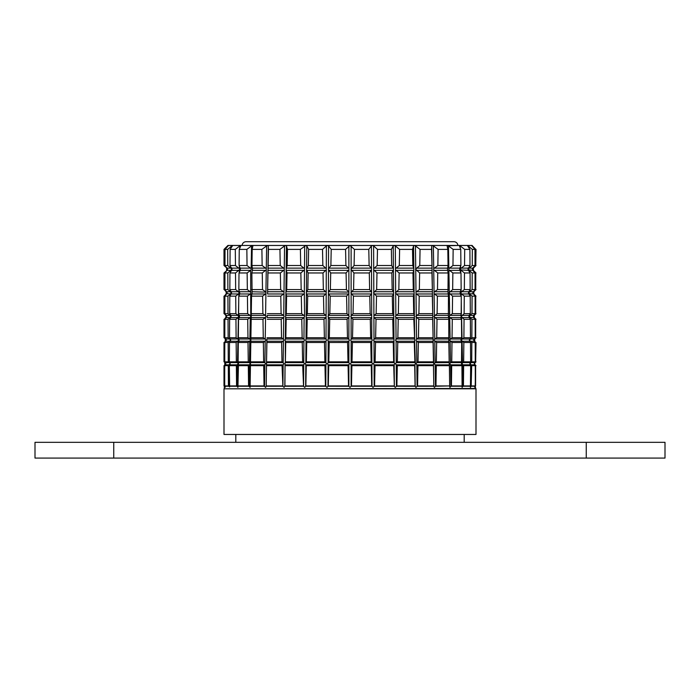 <?xml version="1.0" encoding="UTF-8"?>
<svg xmlns="http://www.w3.org/2000/svg" width="700" height="700" viewBox="0 0 700 700"><rect width="100%" height="100%" fill="white"/><g stroke="black" fill="none" stroke-linecap="round" stroke-linejoin="round"><path stroke-width="1.05" d="M242.121 245.455A3.938 3.938 0 0 1 246.05 241.719L453.95 241.719A3.938 3.938 0 0 1 457.879 245.455M586.25 458.08L586.25 442.33L665 442.33L665 458.08L113.75 458.08L113.75 442.33L35 442.33L35 458.08L113.75 458.08M586.25 442.33L113.75 442.33M224 458.08L476 458.08M350 434.455L476 434.455L476 388.806L224 388.806L224 434.455L350 434.455M224.787 386.041L225.33 387.249L224.682 385.928L224.726 365.654L225.829 363.738L224.735 361.83L224.787 342.493L226.31 340.113L224.796 337.741L224.84 319.314L226.774 316.488L224.858 313.661L224.901 296.135L227.229 292.863L224.919 289.59L224.963 272.965L227.693 269.238L224.98 265.519L225.024 249.392L227.675 249.392L231.84 245.936L231.814 246.855M224.787 386.269L224 365.654L225.234 364.849L224.376 365.654M229.635 386.942L228.419 385.928L228.305 365.654L224.726 365.654M229.635 386.96L229.346 365.654L230.134 363.589L229.373 361.83L229.495 342.493L230.632 340.113L229.521 337.741L229.644 319.314L231.105 316.488L229.679 313.661L229.793 296.135L231.569 292.863L229.836 289.59L229.941 272.965L232.032 269.238L229.994 265.519L230.099 249.392L235.305 249.392L239.811 245.936L239.767 248.246M237.869 385.928L248.579 385.928L248.307 365.654L249.436 364.831L238.446 364.831L237.93 387.363L236.565 385.928L236.373 365.654L229.346 365.654M250.057 387.363L248.579 385.928M250.101 387.363L251.545 296.135L252.079 292.469L251.86 272.965L252.49 269.238L251.956 265.519L252.175 249.392L261.896 249.392L266.63 245.936L266.28 268.651M265.615 387.363L264.04 385.928L263.716 365.654L250.609 365.654M265.668 387.363L266.201 385.928L266.49 364.831L266.175 386.269L282.879 386.251L282.056 365.654L266.534 365.654M284.051 387.363L282.905 386.269L283.159 364.831L283.99 363.738L281.986 361.83L281.627 342.493L266.91 342.493L266.849 341.136L266.525 362.696L266.91 342.493M284.113 387.363L284.918 385.928L285.049 364.831L284.804 386.269L303.546 386.251L302.706 365.654L285.303 365.654M304.736 387.363L303.546 386.251M304.797 387.363L305.848 385.928L306.267 365.654L305.821 364.831L305.646 386.269M326.961 387.363L325.412 385.928L324.975 365.654L306.267 365.654M327.023 387.363L328.291 385.928L328.729 365.654L328.09 364.831L328.002 386.269M349.965 387.363L348.539 385.928L348.092 365.654L328.729 365.654M350.035 387.363L351.461 385.928L351.908 365.654L351.111 364.831L351.111 386.269M372.977 387.363L371.709 385.928L371.271 365.654L351.908 365.654M373.039 387.363L374.588 385.928L375.025 365.654L374.098 364.831L374.185 386.269L394.336 386.251L393.733 365.654L375.025 365.654M395.203 387.363L394.336 386.251M395.264 387.363L396.882 385.928L397.294 365.654L396.252 364.831L396.428 386.269M415.887 387.363L415.082 385.928L414.697 365.654L397.294 365.654M415.949 387.363L417.567 385.928L417.944 365.654L416.841 364.831L417.095 386.269L433.825 386.251L433.466 365.654L417.944 365.654M434.332 387.363L433.825 386.269L433.466 365.654M434.385 387.363L435.96 385.928L436.284 365.654L435.155 364.831L435.47 386.269L449.662 385.928L449.391 365.654L436.284 365.654M449.899 387.363L449.601 386.269M449.942 387.363L451.421 385.928L451.692 365.654L450.564 364.831L450.94 386.269M475.213 386.041L474.67 387.249L475.317 385.928L475.274 365.654L474.539 364.831L470.698 364.831L471.161 386.269L470.444 387.363L470.654 365.654L470.094 364.831L462.551 364.831L462.971 386.269L462.105 387.363L461.93 365.654L451.692 365.654M462.971 386.269L463.435 385.928L463.627 365.654L461.843 363.738L463.662 361.83L463.846 342.493L462.079 341.136L462.508 362.696M471.161 386.269L471.695 365.654L470.085 363.738L471.721 361.83L471.826 342.493L470.199 341.136L470.216 342.064M475.213 386.269L475.624 365.654L474.749 365.067M470.426 387.363L470.365 386.925M224.682 385.928L228.419 385.928M229.215 385.928L236.565 385.928M250.338 385.928L264.04 385.928M266.201 385.928L282.433 385.928M284.918 385.928L303.118 385.928M305.848 385.928L325.412 385.928M328.291 385.928L348.539 385.928M351.461 385.928L371.709 385.928M374.588 385.928L394.152 385.928M396.882 385.928L415.082 385.928M417.567 385.928L433.799 385.928M435.96 385.928L449.662 385.928M451.421 385.928L462.131 385.928M463.435 385.928L470.785 385.928M471.581 385.928L475.317 385.928M475.589 385.928L475.624 365.654M229.373 361.252L229.915 363.738L228.305 365.654M237.493 362.696L236.338 361.83L236.154 342.493L237.921 341.136L237.493 362.696L238.157 363.738L236.373 365.654M248.307 365.654L238.07 365.654M264.88 362.696L263.655 361.83L263.349 342.493L265.204 341.136L264.88 362.696L265.668 363.738L263.716 365.654M283.159 364.831L282.056 365.654M303.756 362.696L302.636 361.83L302.243 342.493L303.931 341.136L303.756 362.696L304.57 363.738L302.706 365.654M325.911 362.696L324.896 361.83L324.476 342.493L325.999 341.136L325.911 362.696L326.69 363.738L324.975 365.654M328.09 364.831L327.469 363.738L328.16 362.626L348.819 362.626L349.598 363.738L348.092 365.654M371.901 362.696L372.531 363.738L371.271 365.654M394.161 362.696L393.654 361.83L393.26 342.493L393.986 341.136L394.161 362.696L394.686 363.738L393.733 365.654M414.925 362.696L414.269 342.493L414.671 341.136L415.328 363.738L414.697 365.654M449.19 362.626L448.814 341.224L434.796 341.136L435.12 362.696L449.19 362.626L449.391 365.654M461.44 363.178L461.93 365.654M470.654 365.654L463.627 365.654M475.274 365.654L471.695 365.654M227.386 268.266L224 265.519L224 249.392L227.938 245.455L447.405 245.455L448.455 245.936L448.858 268.651L452.952 265.519L453.154 249.392L460.749 249.392L459.27 245.455L447.099 245.787L447.825 249.392L448.044 265.519L447.51 269.238L448.14 272.965L437.736 272.965L433.729 269.894L434.07 292.119M470.094 364.831L469.866 363.589L470.627 361.83L470.505 342.493L469.367 340.113L470.479 337.741L470.356 319.314L468.895 316.488L470.321 313.661L470.207 296.135L468.431 292.863L470.164 289.59L470.059 272.965L467.968 269.238L470.006 265.519L469.901 249.392L467.399 245.455L468.16 245.936L467.399 245.455L459.27 245.455L460.189 245.936L460.233 248.246M467.399 245.455L472.062 245.455L475.79 249.392L472.124 246.172M237.388 245.455L462.613 245.455M225.304 362.469L224.368 361.83L224 342.493L225.689 341.224L224.341 342.493M225.829 338.905L224.332 337.741L224.306 319.314L226.301 317.678M226.87 291.804L226.336 291.533M226.126 315.376L225.715 317.599L226.634 316.488L226.345 315.621L224.297 313.661L224.271 296.135L227.071 292.863L224.263 289.59L224 272.965L227.01 270.349L224.236 272.965M224 265.519L227.01 268.126L224.227 265.519L224.21 249.392L227.876 246.172M224.306 319.314L225.715 317.599M224.271 296.135L226.572 293.974M224 361.83L225.225 362.626L224 361.83L224 342.493M224 337.741L225.689 339.001L224 337.741L224 319.314M226.826 293.668L230.527 293.974L227.92 296.135L224.901 296.135M227.071 292.863L224.263 289.59M228.086 245.936L225.024 249.392M229.784 342.064L229.801 341.136L228.174 342.493L224.787 342.493M230.291 318.36L230.309 317.415L228.043 319.314L224.84 319.314M231.297 270.961L231.324 269.894L227.797 272.965L224.963 272.965M229.346 362.696L228.279 361.83L228.174 342.493M229.862 338.249L229.845 339.15L228.148 337.741L228.043 319.314M230.527 293.974L230.799 294.665M230.37 314.694L230.344 315.621L228.016 313.661L227.92 296.135M230.869 291.148L230.851 292.119L227.885 289.59L227.797 272.965M231.84 245.936L232.654 245.525L230.099 249.392M236.154 342.493L229.495 342.493M237.921 341.136L238.499 340.113L237.965 339.15L238.394 317.415L235.944 319.314L229.644 319.314M238.814 296.047L238.866 293.668L235.725 296.135L229.793 296.135M239.286 272.344L239.339 269.894L235.515 272.965L229.941 272.965M237.965 339.141L236.11 337.741L235.944 319.314M238.735 300.23L238.429 315.621L235.891 313.661L235.725 296.135M238.936 289.817L238.892 292.119L235.664 289.59L235.515 272.965M249.743 341.224L249.471 362.696L248.264 361.83L248.01 342.493L249.743 341.224L238.875 341.224L238.35 337.741L238.543 319.314L239.487 316.488L238.595 313.661L238.779 296.135L239.855 293.668M238.875 341.224L238.306 342.493L238.114 361.83L248.264 361.83M238.446 364.831L238.114 361.83M250.688 270.349L250.723 292.119L247.345 289.59L247.135 272.965L250.688 270.349L240.188 270.349L240.354 268.651L239.085 265.519L239.251 249.392L246.846 249.392L251.545 245.936L251.142 268.651L247.047 265.519L246.846 249.392M240.188 270.349L239.006 272.965L238.84 289.59L247.345 289.59M239.864 293.668L238.84 289.59M239.811 245.936L240.896 245.63L239.251 249.392M248.01 342.493L238.306 342.493M249.856 341.136L250.477 340.113L249.891 339.15L250.276 317.415L247.721 319.314L238.543 319.314M250.276 317.415L250.74 316.488L250.696 293.668L247.424 296.135L238.779 296.135M247.135 272.965L239.006 272.965M249.891 339.141L247.957 337.741L247.721 319.314M250.311 315.621L247.651 313.661L247.424 296.135M251.545 245.936L252.901 245.787L252.175 249.392M263.349 342.493L250.924 342.493M265.204 341.136L265.851 340.113L265.23 339.15L265.554 317.415L262.981 319.314L251.239 319.314M265.554 317.415L266.035 316.488L265.58 315.621L265.912 293.668L262.623 296.135L251.545 296.135M252.017 291.751L265.93 292.119L266.262 269.894L262.264 272.965L251.86 272.965M265.23 339.141L263.27 337.741L262.981 319.314M265.58 315.621L262.894 313.661L262.623 296.135M265.545 291.751L262.517 289.59L262.264 272.965M267.207 317.415L267.234 315.621M267.916 269.894L267.584 292.119L268.433 249.392L279.947 249.392L284.55 245.936L284.279 268.651L280.236 265.519L279.947 249.392M266.63 245.936L267.767 245.455L268.275 245.936L267.934 268.651M268.275 245.936L268.433 249.392M283.456 339.141L281.54 337.741L281.207 319.314L283.71 317.415L283.456 339.15L284.086 340.113L281.627 342.493M281.207 319.314L267.295 319.314M283.71 317.415L284.183 316.488L283.736 315.621L283.99 293.668L280.787 296.135L267.671 296.135M284.279 268.651L284.27 269.894L280.368 272.965L268.047 272.965M283.43 341.136L283.176 362.696M283.727 315.621L281.102 313.661L280.787 296.135M284.261 269.894L284.007 292.119L280.665 289.59L280.368 272.965M285.329 341.136L285.373 361.83L285.731 342.493L285.075 340.113L285.819 337.741L286.169 319.314L285.609 317.415L285.355 339.15M285.88 293.668L285.626 315.621L286.274 313.661L286.598 296.135L285.793 292.863L286.72 289.59L287.035 272.965L286.16 269.894L285.906 292.119M284.55 245.936L285.74 245.455L286.44 245.936L286.178 268.651L287.175 265.519L287.473 249.392L300.387 249.392L305.909 245.455L306.775 245.936L306.591 268.651L308.315 265.519L308.639 249.392L322.516 249.392L326.392 245.936L326.296 268.651L322.849 265.519L322.516 249.392M286.44 245.936L287.473 249.392M302.243 342.493L285.731 342.493M303.931 341.136L304.57 340.113L303.949 339.15L304.124 317.415L301.779 319.314L286.169 319.314M304.124 317.415L304.579 316.488L304.308 293.668L301.315 296.135L286.598 296.135M304.316 293.668L304.5 269.894L300.851 272.965L287.035 272.965M303.949 339.141L302.146 337.741L301.779 319.314M304.132 315.621L301.665 313.661L301.315 296.135M304.325 292.119L301.184 289.59L300.851 272.965M306.014 341.136L305.839 362.696L306.346 361.83L306.74 342.493L305.646 340.113L306.836 337.741L307.213 319.314L306.197 317.415L306.031 339.15M306.39 293.668L306.215 315.621L307.335 313.661L307.685 296.135L306.241 292.863L307.825 289.59L308.158 272.965L306.582 269.894L306.408 292.119M306.775 245.936L308.639 249.392M324.476 342.493L306.74 342.493M325.999 341.136L326.594 340.113L326.007 339.15L326.095 317.415L323.986 319.314L307.213 319.314M326.095 317.415L326.191 293.668L323.496 296.135L307.685 296.135M326.191 293.668L326.287 269.894L323.006 272.965L308.158 272.965M326.007 339.141L324.38 337.741L323.986 319.314M326.104 315.621L323.864 313.661L323.496 296.135M326.2 292.119L323.356 289.59L323.006 272.965M348.819 362.626L348.005 361.83L347.585 342.493L348.801 341.224L328.195 341.136L328.108 362.696M328.256 341.224L329.227 342.493L328.808 361.83L348.005 361.83M328.16 362.626L328.808 361.83M328.291 317.415L328.204 339.15L329.324 337.741L329.717 319.314L327.976 316.488L329.84 313.661L330.216 296.135L328.387 293.668L328.3 315.621M328.484 269.894L328.396 292.119L330.356 289.59L330.706 272.965L328.37 269.238L330.873 265.519L331.214 249.392L345.572 249.392L350 245.455L354.428 249.392L368.786 249.392L371.42 245.936L371.507 268.651L369.127 265.519L368.786 249.392M326.392 245.936L327.574 245.455L328.58 245.936L328.493 268.651M328.58 245.936L331.214 249.392M347.585 342.493L329.227 342.493M328.457 315.376L348.679 315.376L349.256 316.488L347.086 319.314L329.717 319.314M328.615 291.751L348.889 292.119L348.889 293.668L346.579 296.135L330.216 296.135M328.773 268.126L348.53 268.126L348.889 268.651L348.889 269.894L346.08 272.965L330.706 272.965M348.88 341.136L348.88 362.696M348.801 341.224L349.422 340.113L347.48 337.741L347.086 319.314M348.88 317.415L348.88 339.15M348.88 293.668L348.88 315.621M348.679 315.376L346.964 313.661L346.579 296.135M348.88 269.894L348.88 292.119M348.609 291.751L346.439 289.59L346.08 272.965M351.12 341.136L351.12 362.696M371.744 341.224L371.892 362.696L371.192 361.83L370.773 342.493L371.744 341.224L351.199 341.224L350.578 340.113L352.52 337.741L352.914 319.314L350.744 316.488L353.036 313.661L353.421 296.135L350.866 292.863L353.561 289.59L353.92 272.965L350.971 269.238L354.078 265.519L354.428 249.392M351.199 341.224L352.415 342.493L351.995 361.83L371.192 361.83M351.111 364.831L350.402 363.738L351.995 361.83M351.12 317.415L351.12 339.15M351.12 293.668L351.12 315.621M351.12 269.894L351.12 292.119M351.12 245.928L351.12 268.651M370.773 342.493L352.415 342.493M371.805 341.136L372.269 340.113L371.805 339.15L371.709 317.415L370.283 319.314L352.914 319.314M371.709 317.415L371.613 293.668L369.784 296.135L353.421 296.135M371.613 293.668L371.516 269.894L369.294 272.965L353.92 272.965M371.796 339.141L370.676 337.741L370.283 319.314M371.7 315.621L370.16 313.661L369.784 296.135M371.613 292.119L369.644 289.59L369.294 272.965M374.001 341.136L374.089 362.696L375.104 361.83L375.524 342.493L373.406 340.113L375.62 337.741L376.014 319.314L373.905 317.415L373.993 339.15M373.809 293.668L373.896 315.621L376.136 313.661L376.504 296.135L373.52 292.863L376.644 289.59L376.994 272.965L373.713 269.894L373.8 292.119M371.42 245.936L372.426 245.455L373.608 245.936L373.704 268.651L377.151 265.519L377.484 249.392L391.361 249.392L393.225 245.936L393.409 268.651L391.685 265.519L391.361 249.392M373.616 245.936L377.484 249.392M393.26 342.493L375.524 342.493M393.986 341.136L393.794 317.415L392.787 319.314L376.014 319.314M393.803 317.415L393.61 293.668L392.315 296.135L376.504 296.135M393.61 293.668L393.418 269.894L391.842 272.965L376.994 272.965M393.969 339.141L393.164 337.741L392.787 319.314M393.785 315.621L392.665 313.661L392.315 296.135M393.592 292.119L392.175 289.59L391.842 272.965M396.069 341.136L396.244 362.696L397.364 361.83L397.757 342.493L395.43 340.113L397.854 337.741L398.221 319.314L395.876 317.415L396.051 339.15M395.692 293.668L395.868 315.621L398.335 313.661L398.685 296.135L395.377 292.863L398.816 289.59L399.149 272.965L395.5 269.894L395.675 292.119M399.613 249.392L395.308 245.936L395.491 268.651L399.297 265.519L399.613 249.392L412.527 249.392L413.56 245.936L413.822 268.651L412.825 265.519L412.527 249.392M414.269 342.493L397.757 342.493M414.671 341.136L414.391 317.415L413.831 319.314L398.221 319.314M414.391 317.415L414.12 293.668L413.402 296.135L398.685 296.135M414.12 293.668L413.84 269.894L412.965 272.965L399.149 272.965M414.645 339.141L413.831 319.314M414.374 315.621L413.726 313.661L413.402 296.135M414.102 292.119L413.28 289.59L412.965 272.965M416.57 341.136L416.824 362.696L418.014 361.83L418.373 342.493L416.57 341.136M416.29 317.415L416.544 339.15L418.46 337.741L418.793 319.314L415.817 316.488L418.898 313.661L419.213 296.135L416.01 293.668L416.273 315.621M415.739 269.894L415.993 292.119L419.335 289.59L419.632 272.965L415.537 269.238L419.764 265.519L420.053 249.392L431.567 249.392L431.725 245.936L432.066 268.651L431.567 249.392M413.56 245.936L414.26 245.455L415.45 245.936L415.721 268.651M415.459 245.936L420.053 249.392M416.876 364.849L433.501 364.849L433.738 363.738L433.151 341.136L433.09 342.493L418.373 342.493M433.151 341.136L432.793 317.415L432.705 319.314L418.793 319.314M432.793 317.415L432.442 293.668L432.329 296.135L419.213 296.135M432.442 293.668L432.084 269.894L431.953 272.965L419.632 272.965M433.475 362.696L433.09 342.493M433.125 339.141L432.705 319.314M432.766 315.621L432.329 296.135M432.416 292.119L431.953 272.965M434.91 341.224L436.651 342.493L436.345 361.83L449.339 361.83M435.216 362.626L436.345 361.83M434.446 317.415L434.77 339.15L436.73 337.741L437.019 319.314L433.965 316.488L437.106 313.661L437.377 296.135L434.088 293.668L434.42 315.621M434.088 293.668L434.061 292.119L437.483 289.59L437.736 272.965M431.725 245.936L432.233 245.455L433.37 245.936L433.72 268.651M433.379 245.936L438.104 249.392L447.825 249.392M433.729 269.894L433.711 268.651L437.859 265.519L438.104 249.392M449.076 342.493L436.651 342.493M434.7 315.376L448.385 315.376L448.761 319.314L437.019 319.314M434.455 291.751L447.983 291.751L448.455 296.135L437.377 296.135M448.814 341.224L448.761 319.314M448.385 315.376L448.455 296.135M447.983 291.751L448.14 272.965M450.144 341.136L450.529 362.696L451.736 361.83L451.99 342.493L449.523 340.113L452.043 337.741L452.279 319.314L449.724 317.415L450.109 339.15M449.304 293.668L449.698 315.621L452.349 313.661L452.576 296.135L448.98 292.863L452.655 289.59L452.865 272.965L448.884 269.894L449.278 292.119M448.455 245.936L453.154 249.392M460.976 339.736L461.694 342.493L451.99 342.493M460.609 317.415L461.457 319.314L452.279 319.314M449.662 291.751L460.224 291.751L460.136 293.668L461.221 296.135L452.576 296.135M449.347 268.126L459.795 268.126L459.664 269.894L460.994 272.965L452.865 272.965M461.51 362.696L461.694 342.493M461.046 339.141L461.65 337.741L461.457 319.314M460.574 315.621L461.405 313.661L461.221 296.135M460.224 291.751L461.16 289.59L460.994 272.965M461.606 317.415L462.044 339.15L463.89 337.741L464.056 319.314L461.177 316.488L464.109 313.661L464.275 296.135L461.134 293.668L461.186 296.047M461.265 300.23L461.177 316.488M468.282 270.349L460.661 269.894L460.714 272.344M461.064 289.817L461.108 292.119M461.081 270.349L464.485 272.965L464.336 289.59L470.164 289.59M461.134 293.668L461.099 292.119L464.336 289.59M460.591 266.271L460.635 268.651L464.546 265.519L464.695 249.392L469.901 249.392M460.189 245.936L464.695 249.392M470.505 342.493L463.846 342.493M470.356 319.314L464.056 319.314M470.207 296.135L464.275 296.135M470.059 272.965L464.485 272.965M470.627 361.252L470.654 362.696M474.495 362.696L475.265 361.83L475.213 342.493L473.69 340.113L475.204 337.741L475.16 319.314L473.637 317.599L469.691 317.415L469.709 318.36M470.137 338.249L470.155 339.15L471.852 337.741L471.957 319.314L469.884 317.599M473.13 291.804L473.839 291.751L473.839 293.974L469.184 293.668L469.201 294.665M469.63 314.694L469.656 315.621L471.984 313.661L472.08 296.135L469.472 293.974M473.637 317.599L473.445 315.621L475.142 313.661L475.099 296.135L472.771 292.863L475.081 289.59L475.037 272.965L472.727 270.349L468.676 269.894L468.702 270.961M469.131 291.148L469.149 292.119L472.115 289.59L472.202 272.965L469.061 270.349M468.624 267.592L468.65 268.651L472.246 265.519L472.325 249.392L468.16 245.936L468.186 246.855M475.213 342.493L471.826 342.493M475.16 319.314L471.957 319.314M475.099 296.135L472.08 296.135M475.037 272.965L472.202 272.965M472.727 270.349L472.412 268.651L475.02 265.519L474.976 249.392L471.537 245.455M474.171 338.905L474.74 339.001L474.74 341.224L474.224 341.381M474.696 362.469L475.633 361.83L475.659 342.493L474.311 341.224M473.655 315.35L474.285 315.376L474.285 317.599L473.699 317.678M473.865 317.599L475.694 319.314L475.668 337.741L475.694 319.314M474.215 341.136L474.171 339.15L475.668 337.741M473.427 293.974L475.729 296.135L475.702 313.661L475.729 296.135M473.874 315.376L475.702 313.661M472.614 268.266L473.392 268.126L473.392 270.349L472.657 270.27M472.99 270.349L475.764 272.965L475.738 289.59L475.764 272.965M473.427 291.751L475.738 289.59M472.64 269.894L472.614 268.651L475.773 265.519L475.79 249.392M474.74 341.224L475.659 342.493M460.469 269.238L460.661 269.894L460.469 269.238M469.298 316.488L469.648 315.621L469.691 317.415M475.773 265.519L476 249.392M475.633 361.83L476 342.493M473.165 293.668L473.139 292.119M473.366 316.488L473.655 315.621L473.69 317.415M472.246 265.519L475.02 265.519M472.325 249.392L474.976 249.392M472.115 289.59L475.081 289.59M471.984 313.661L475.142 313.661M471.852 337.741L475.204 337.741M471.721 361.83L475.265 361.83M468.676 269.894L468.65 268.651M469.184 293.668L469.149 292.119M470.19 341.136L469.691 340.113L470.155 339.15M464.546 265.519L470.006 265.519M464.109 313.661L470.321 313.661M463.89 337.741L470.479 337.741M463.662 361.83L470.627 361.83M459.795 268.126L460.915 265.519L460.749 249.392M462.079 341.136L461.501 340.113L462.035 339.15M469.586 341.136L469.367 340.113M452.952 265.519L460.915 265.519M452.655 289.59L461.16 289.59M452.349 313.661L461.405 313.661M452.043 337.741L461.65 337.741M451.736 361.83L461.886 361.83M448.884 269.894L448.858 268.651M449.724 317.415L449.26 316.488L449.689 315.621M437.859 265.519L448.044 265.519M437.483 289.59L448.367 289.59M437.106 313.661L448.691 313.661M436.73 337.741L449.015 337.741M434.796 341.136L434.149 340.113L434.77 339.15M419.764 265.519L431.83 265.519M419.335 289.59L432.224 289.59M418.898 313.661L432.618 313.661M418.46 337.741L433.011 337.741M418.014 361.83L433.405 361.83M432.084 269.894L432.066 268.651M416.01 293.668L415.993 292.119M416.561 341.136L415.914 340.113L416.544 339.15M399.297 265.519L412.825 265.519M398.816 289.59L413.28 289.59M398.335 313.661L413.726 313.661M397.854 337.741L414.181 337.741M397.364 361.83L414.627 361.83M395.491 269.894L395.483 268.651M413.84 269.894L413.822 268.651M395.876 317.415L395.421 316.488L395.859 315.621M377.151 265.519L391.685 265.519M376.644 289.59L392.175 289.59M376.136 313.661L392.665 313.661M375.62 337.741L393.164 337.741M375.104 361.83L393.654 361.83M373.704 269.894L373.704 268.651M393.418 269.894L393.409 268.651M373.905 317.415L373.896 315.621M354.078 265.519L369.127 265.519M353.561 289.59L369.644 289.59M353.036 313.661L370.16 313.661M352.52 337.741L370.676 337.741M348.88 245.936L348.88 268.651M348.53 268.126L345.922 265.519L345.572 249.392M371.516 269.894L371.516 268.651M330.873 265.519L345.922 265.519M330.356 289.59L346.439 289.59M329.84 313.661L346.964 313.661M329.324 337.741L347.48 337.741M328.387 293.668L328.387 292.119M328.195 341.136L327.731 340.113L328.195 339.15M308.315 265.519L322.849 265.519M307.825 289.59L323.356 289.59M307.335 313.661L323.864 313.661M306.836 337.741L324.38 337.741M306.346 361.83L324.896 361.83M304.692 245.936L304.509 268.651L300.703 265.519L300.387 249.392M306.582 269.894L306.591 268.651M326.296 269.894L326.296 268.651M306.197 317.415L306.215 315.621M287.175 265.519L300.703 265.519M286.72 289.59L301.184 289.59M286.274 313.661L301.665 313.661M285.819 337.741L302.146 337.741M285.373 361.83L302.636 361.83M286.16 269.894L286.178 268.651M304.509 269.894L304.517 268.651M285.609 317.415L285.626 315.621M268.17 265.519L280.236 265.519M267.776 289.59L280.665 289.59M267.382 313.661L281.102 313.661M266.989 337.741L281.54 337.741M266.595 361.83L281.986 361.83M266.271 269.894L266.289 268.651L262.141 265.519L261.896 249.392M267.558 293.668L267.584 292.119M283.99 293.668L284.007 292.119M266.849 341.136L266.875 339.15M251.956 265.519L262.141 265.519M251.632 289.59L262.517 289.59M251.309 313.661L262.894 313.661M250.985 337.741L263.27 337.741M250.661 361.83L263.655 361.83M265.912 293.668L265.939 292.119M239.085 265.519L247.047 265.519M238.595 313.661L247.651 313.661M238.35 337.741L247.957 337.741M239.409 266.271L239.365 268.651L235.454 265.519L235.305 249.392M251.116 269.894L251.142 268.651M250.696 293.668L250.723 292.119M229.994 265.519L235.454 265.519M229.836 289.59L235.664 289.59M229.679 313.661L235.891 313.661M229.521 337.741L236.11 337.741M229.373 361.83L236.338 361.83M231.376 267.592L231.35 268.651L227.754 265.519L227.675 249.392M239.531 269.238L239.339 269.894L239.531 269.238M238.866 293.668L238.901 292.119M238.822 316.488L238.429 315.621L238.394 317.415M224.98 265.519L227.754 265.519M224.919 289.59L227.885 289.59M224.858 313.661L228.016 313.661M224.796 337.741L228.148 337.741M224.735 361.83L228.279 361.83M231.499 269.238L231.324 269.894M231.096 292.863L230.816 293.668L230.851 292.119M230.703 316.488L230.352 315.621L230.309 317.415M229.81 341.136L230.309 340.113L229.845 339.15M225.715 315.376L224.297 313.661M227.509 269.238L227.36 269.894M226.634 316.488L226.345 315.621M226.205 340.113L225.785 341.136L225.829 339.15M230.414 341.136L230.632 340.113M239.024 339.736L238.954 339.15M238.919 341.136L239.015 340.113M393.225 245.936L394.091 245.455L395.299 245.936M228.471 245.464L228.095 245.936M474.74 364.831L474.241 363.738L474.696 362.696M474.539 364.831L474.486 362.696M461.562 364.849L450.59 364.849L449.785 363.738L450.52 362.696M435.155 364.831L434.332 363.738L435.12 362.696M416.841 364.831L416.01 363.738L416.815 362.696M396.252 364.831L395.43 363.738L396.235 362.696M394.354 386.269L394.179 364.831L374.124 364.849L373.31 363.738L374.089 362.696M305.664 386.251L325.797 386.251L325.902 364.831L305.83 364.849L305.314 363.738L305.839 362.696M285.049 364.831L285.075 362.696M283.124 364.849L266.499 364.849L266.525 362.696M249.051 386.269L249.436 364.831L250.215 363.738L249.48 362.696M225.234 364.849L225.759 363.738L225.304 362.696M237.02 386.269L237.449 364.831L229.898 364.849L230.125 364M238.516 363.738L238.49 362.696M414.951 364.831L415.196 386.269L396.454 386.251M371.901 364.831L371.989 386.269M328.116 364.849L348.863 364.849L348.88 386.269L328.02 386.251M303.739 364.831L303.572 386.269M264.845 364.831L264.521 386.269L250.399 386.251M225.444 364.849L229.276 364.849L228.839 386.269M475.239 386.251L475.676 388.474L224 388.806M224.971 386.251L228.821 386.251M229.443 386.251L237.002 386.251M238.009 386.251L249.034 386.251M351.137 386.251L371.98 386.251M450.966 386.251L461.991 386.251M462.998 386.251L470.558 386.251M471.179 386.251L475.029 386.251M264.819 364.849L250.775 364.849M303.713 364.849L285.058 364.849M371.884 364.849L351.137 364.849M414.942 364.849L396.287 364.849M449.225 364.849L435.181 364.849M474.775 362.626L474.766 364.849M229.705 341.224L225.907 341.224M230.116 317.599L226.362 317.599M230.939 270.349L227.273 270.349M237.816 341.224L230.361 341.224M238.184 317.599L230.807 317.599M238.551 293.974L231.263 293.974M238.919 270.349L231.718 270.349M250.057 317.599L239.312 317.599M250.373 293.974L239.75 293.974M265.09 341.224L251.186 341.224M265.335 317.599L251.589 317.599M265.58 293.974L251.991 293.974M265.825 270.349L252.394 270.349M283.325 341.224L266.849 341.224M283.491 317.599L267.207 317.599M283.666 293.974L267.566 293.974M283.841 270.349L267.925 270.349M303.826 341.224L285.355 341.224M303.922 317.599L285.652 317.599M304.01 293.974L285.95 293.974M304.106 270.349L286.256 270.349M325.902 341.224L306.058 341.224M325.911 317.599L306.285 317.599M325.92 293.974L306.521 293.974M325.938 270.349L306.749 270.349M348.731 317.599L328.414 317.599M348.652 293.974L328.571 293.974M348.582 270.349L328.72 270.349M371.586 317.599L351.269 317.599M371.429 293.974L351.348 293.974M371.28 270.349L351.418 270.349M393.942 341.224L374.098 341.224M393.715 317.599L374.089 317.599M393.479 293.974L374.08 293.974M393.251 270.349L374.062 270.349M414.645 341.224L396.174 341.224M414.348 317.599L396.078 317.599M414.05 293.974L395.99 293.974M413.744 270.349L395.894 270.349M433.151 341.224L416.675 341.224M432.793 317.599L416.509 317.599M432.434 293.974L416.334 293.974M432.075 270.349L416.159 270.349M448.411 317.599L434.665 317.599M448.009 293.974L434.42 293.974M447.606 270.349L434.175 270.349M461.125 341.224L450.258 341.224M460.688 317.599L449.942 317.599M460.25 293.974L449.627 293.974M459.812 270.349L449.312 270.349M469.639 341.224L462.184 341.224M469.192 317.599L461.816 317.599M468.738 293.974L461.449 293.974M474.093 341.224L470.295 341.224M469.07 268.126L472.719 268.126M469.481 291.751L473.174 291.751M469.901 315.376L473.629 315.376M470.312 339.001L474.084 339.001M470.741 362.626L474.556 362.626M461.099 268.126L468.274 268.126M461.466 291.751L468.72 291.751M461.843 315.376L469.175 315.376M462.21 339.001L469.63 339.001M462.595 362.626L470.094 362.626M449.969 315.376L460.661 315.376M450.284 339.001L461.099 339.001M450.625 362.626L461.545 362.626M434.21 268.126L447.58 268.126M434.954 339.001L448.787 339.001M416.203 268.126L432.04 268.126M416.377 291.751L432.399 291.751M416.544 315.376L432.749 315.376M416.719 339.001L433.108 339.001M416.911 362.626L433.466 362.626M395.938 268.126L413.7 268.126M396.034 291.751L414.006 291.751M396.121 315.376L414.304 315.376M396.217 339.001L414.601 339.001M396.331 362.626L414.899 362.626M374.115 268.126L393.199 268.126M374.124 291.751L393.435 291.751M374.132 315.376L393.662 315.376M374.141 339.001L393.899 339.001M374.168 362.626L394.118 362.626M351.47 268.126L371.227 268.126M351.391 291.751L371.385 291.751M351.321 315.376L371.543 315.376M351.243 339.001L371.7 339.001M351.181 362.626L371.84 362.626M328.3 339.001L348.757 339.001M306.801 268.126L325.885 268.126M306.565 291.751L325.876 291.751M306.338 315.376L325.868 315.376M306.101 339.001L325.859 339.001M305.882 362.626L325.832 362.626M286.3 268.126L304.062 268.126M285.994 291.751L303.966 291.751M285.696 315.376L303.879 315.376M285.399 339.001L303.783 339.001M285.101 362.626L303.669 362.626M267.96 268.126L283.797 268.126M267.601 291.751L283.623 291.751M267.251 315.376L283.456 315.376M266.892 339.001L283.281 339.001M266.534 362.626L283.089 362.626M252.42 268.126L265.79 268.126M251.615 315.376L265.3 315.376M251.213 339.001L265.046 339.001M250.81 362.626L264.784 362.626M240.205 268.126L250.652 268.126M239.776 291.751L250.338 291.751M239.339 315.376L250.031 315.376M238.901 339.001L249.716 339.001M238.455 362.626L249.375 362.626M231.726 268.126L238.901 268.126M231.28 291.751L238.534 291.751M230.825 315.376L238.157 315.376M230.37 339.001L237.79 339.001M229.906 362.626L237.405 362.626M227.281 268.126L230.93 268.126M226.826 291.751L230.519 291.751M226.371 315.376L230.099 315.376M225.916 339.001L229.688 339.001M225.444 362.626L229.259 362.626M464.188 442.33L464.188 434.455M235.812 442.33L235.812 434.455M224.324 386.251L224.324 388.474M475.204 364.849L476 365.654M474.285 317.599L476 319.314M473.839 293.974L476 296.135M473.392 270.349L476 272.965M473.392 268.126L476 265.519M473.839 291.751L476 289.59M474.285 315.376L476 313.661M474.74 339.001L476 337.741M475.204 362.626L476 361.83M224 289.59L224 272.965M224 313.661L224 296.135M226.608 268.126L226.608 270.349M226.161 291.751L226.161 293.974M225.26 339.001L225.26 341.224M224 385.928L224 365.654M224.796 362.626L224.796 364.849"/></g></svg>
